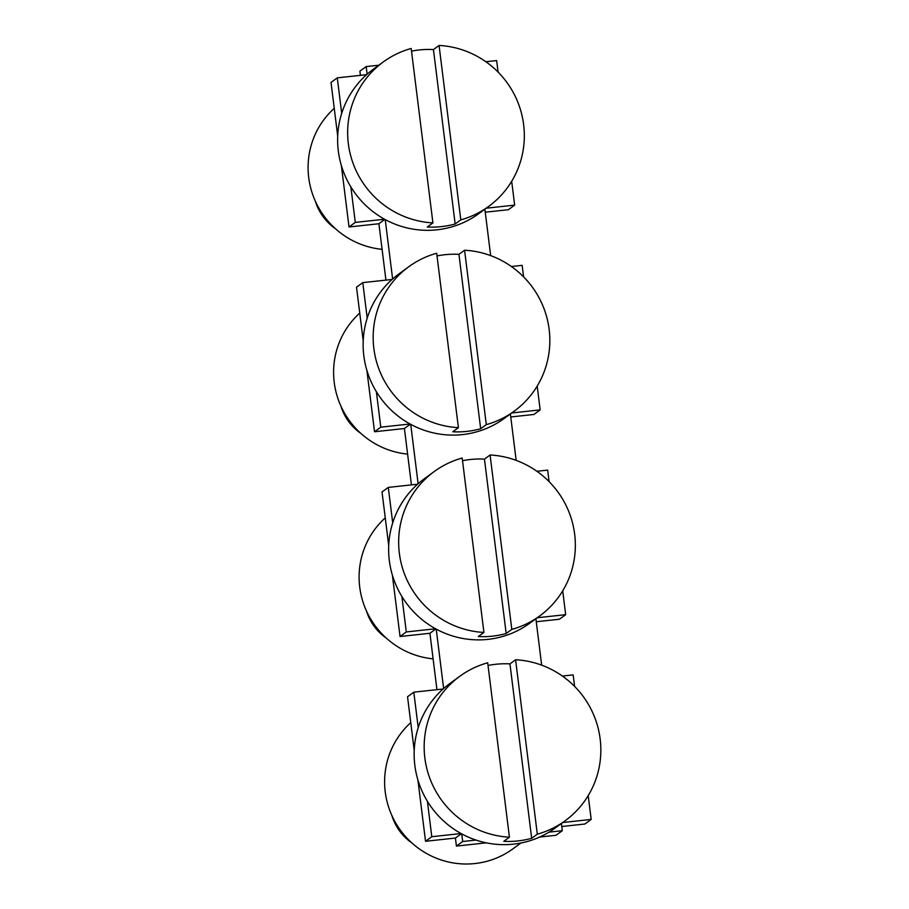 <?xml version="1.0" encoding="UTF-8"?>
<svg xmlns="http://www.w3.org/2000/svg" width="909" height="909" viewBox="0 0 909 909"><rect width="100%" height="100%" fill="white"/><g stroke="black" fill="none" stroke-linecap="round" stroke-linejoin="round"><path stroke-width="1.36" d="M411.516 51.165A89.412 87.764 -126.1 0 1 419.356 49.95A89.412 87.764 -126.1 0 1 433.434 49.563L439.07 45.45A89.412 87.764 -126.1 0 1 520.323 109.216A89.412 87.764 -126.1 0 1 488.724 206.366L478.713 213.683A89.412 87.764 -126.1 0 1 355.101 193.265A89.412 87.764 -126.1 0 1 373.235 69.289L383.246 61.971A89.412 87.764 -126.1 0 1 411.186 48.472L432.911 222.887A89.412 87.764 -126.1 0 1 351.658 159.132A89.412 87.764 -126.1 0 1 383.246 61.971M488.724 206.366A89.412 87.764 -126.1 0 1 460.795 219.864L455.159 223.978A89.412 87.764 -126.1 0 1 427.275 227.011L432.911 222.887M335.353 228.625A50.802 49.87 -126.1 0 1 315.4 201.309M439.07 45.45L460.795 219.864M433.434 49.563L455.159 223.978M334.251 108.341A81.287 79.787 53.9 0 0 312.435 193.81A81.287 79.787 53.9 0 0 382.098 249.327M437.024 255.94A89.412 87.764 -126.1 0 1 444.853 254.725A89.412 87.764 -126.1 0 1 458.943 254.338L464.579 250.225A89.412 87.764 -126.1 0 1 545.832 313.98A89.412 87.764 -126.1 0 1 514.233 411.141L504.211 418.458A89.412 87.764 -126.1 0 1 380.598 398.028A89.412 87.764 -126.1 0 1 398.733 274.063L408.755 266.746A89.412 87.764 -126.1 0 1 436.684 253.247L458.409 427.662A89.412 87.764 -126.1 0 1 377.167 363.895A89.412 87.764 -126.1 0 1 408.755 266.746M514.233 411.141A89.412 87.764 -126.1 0 1 486.304 424.639L480.668 428.753A89.412 87.764 -126.1 0 1 452.773 431.775L458.409 427.662M360.862 433.4A50.802 49.87 -126.1 0 1 340.909 406.084M464.579 250.225L486.304 424.639M458.943 254.338L480.668 428.753M359.748 313.105A81.287 79.787 53.9 0 0 337.943 398.574A81.287 79.787 53.9 0 0 407.596 454.102M385.223 219.58L392.62 278.972M392.074 279.449L362.782 282.631L367.202 318.105M376.371 391.699L380.791 427.173L410.084 424.003M410.72 424.355L418.129 483.747M417.583 484.224L388.291 487.406L392.711 522.868M401.88 596.474L406.3 631.948L435.581 628.767M436.229 629.119L443.626 688.511M443.092 688.999L413.8 692.169L418.22 727.643M427.389 801.238L431.798 836.712L461.09 833.542M461.738 833.894L462.681 841.507L475.975 840.064M549.002 832.144L562.296 830.701L561.398 823.497M562.739 822.52L591.18 819.429L588.214 795.614M574.602 686.409L573.17 674.887L562.387 676.057M541.673 665.149L535.89 618.722M537.23 617.745L565.671 614.666L562.705 590.85M549.104 481.634L547.661 470.112L536.889 471.282M516.164 460.386L510.381 413.959M511.722 412.97L540.162 409.891L537.196 386.075M523.595 276.87L522.164 265.348L511.381 266.519M490.667 255.611L484.883 209.184M486.224 208.206L514.664 205.116L511.687 181.3M498.087 72.095L496.655 60.573L485.872 61.744M378.803 65.221L366.168 66.584L367.111 74.197M366.566 74.686L337.284 77.856L341.704 113.33M350.863 186.924L355.283 222.398L384.575 219.228M510.756 416.97L533.901 414.47L540.162 409.891M536.265 621.745L559.41 619.234L565.671 614.666M561.773 826.52L584.919 824.009L591.18 819.429M417.89 779.911L425.537 841.291L455.42 838.053L456.42 846.086L486.304 842.836M539.639 837.053L556.035 835.28L562.296 830.701M413.8 692.169L407.539 696.749L414.22 750.436M392.393 575.136L400.04 636.516L429.923 633.278L436.945 689.658M388.291 487.406L382.03 491.974L388.722 545.673M366.884 370.372L374.531 431.752L404.414 428.503L411.436 484.895M362.782 282.631L356.521 287.199L363.214 340.898M341.375 165.597L349.022 226.977L378.905 223.739L385.927 280.12M337.284 77.856L331.024 82.435L337.705 136.123M366.168 66.584L359.907 71.163L360.418 75.345M485.258 212.206L508.392 209.695L514.664 205.116M384.859 219.387L378.905 223.739M355.283 222.398L349.022 226.977M380.791 427.173L374.531 431.752M410.368 424.151L404.414 428.503M406.3 631.948L400.04 636.516M435.877 628.926L429.923 633.278M431.798 836.712L425.537 841.291M461.374 833.701L455.42 838.053M462.681 841.507L456.42 846.086M462.533 460.704A89.412 87.764 -126.1 0 1 470.362 459.499A89.412 87.764 -126.1 0 1 484.452 459.113L490.087 454.989A89.412 87.764 -126.1 0 1 571.341 518.755A89.412 87.764 -126.1 0 1 539.741 615.916L529.72 623.233A89.412 87.764 -126.1 0 1 406.107 602.803A89.412 87.764 -126.1 0 1 424.242 478.827L434.263 471.51A89.412 87.764 -126.1 0 1 462.192 458.022L483.918 632.437A89.412 87.764 -126.1 0 1 402.664 568.67A89.412 87.764 -126.1 0 1 434.263 471.51M539.741 615.916A89.412 87.764 -126.1 0 1 511.812 629.403L506.177 633.528A89.412 87.764 -126.1 0 1 478.282 636.55L483.918 632.437M386.359 638.163A50.802 49.87 -126.1 0 1 366.418 610.859M490.087 454.989L511.812 629.403M484.452 459.113L506.177 633.528M385.257 517.88A81.287 79.787 53.9 0 0 363.452 603.349A81.287 79.787 53.9 0 0 433.104 658.866M488.031 665.479A89.412 87.764 -126.1 0 1 495.871 664.263A89.412 87.764 -126.1 0 1 509.949 663.877L515.585 659.764A89.412 87.764 -126.1 0 1 596.838 723.53A89.412 87.764 -126.1 0 1 565.25 820.679L555.229 828.008A89.412 87.764 -126.1 0 1 431.616 807.578A89.412 87.764 -126.1 0 1 449.75 683.602L459.772 676.285A89.412 87.764 -126.1 0 1 487.701 662.786L509.426 837.2A89.412 87.764 -126.1 0 1 428.173 773.445A89.412 87.764 -126.1 0 1 459.772 676.285M565.25 820.679A89.412 87.764 -126.1 0 1 537.31 834.178L531.674 838.291A89.412 87.764 -126.1 0 1 503.791 841.325L509.426 837.2M411.868 842.938A50.802 49.87 -126.1 0 1 391.915 815.623M515.585 659.764L537.31 834.178M509.949 663.877L531.674 838.291M410.766 722.655A81.287 79.787 53.9 0 0 391.995 815.793A81.287 79.787 53.9 0 0 474.918 863.55A81.287 79.787 53.9 0 0 512.858 848.881L520.902 843.007"/></g></svg>
